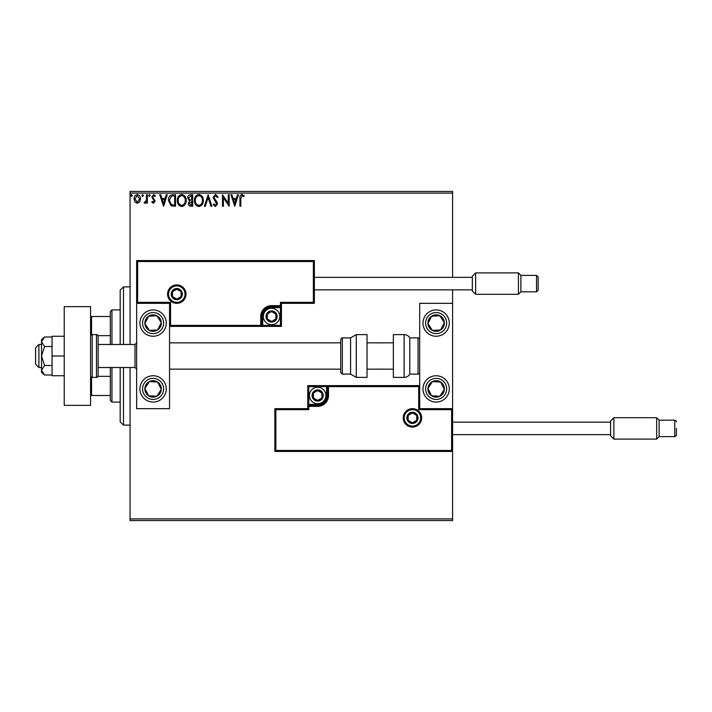 <?xml version="1.0" encoding="UTF-8"?>
<svg xmlns="http://www.w3.org/2000/svg" width="712" height="712" viewBox="0 0 712 712"><rect width="100%" height="100%" fill="white"/><g stroke="black" fill="none" stroke-linecap="round" stroke-linejoin="round"><path stroke-width="1.07" d="M452.601 520.561L130.056 520.561L130.056 518.914L452.601 518.914L452.601 520.561M139.685 201.905L137.291 203.294L134.906 201.905L134.043 198.915C134.025 196.53 135.102 195.088 137.291 194.581C139.481 195.079 140.567 196.53 140.54 198.915L139.685 201.905M147.34 194.732L147.34 203.151L146.45 203.151L146.45 201.905L144.91 203.294L144.233 203.009L144.661 202.11L146.316 200.446L146.45 194.732L147.34 194.732M153.481 203.294L151.772 202.101L152.288 201.38L153.418 202.261L154.281 201.131L151.772 197.01L153.641 194.581L155.456 195.72L154.949 196.503L153.739 195.613L152.653 196.975L155.163 201.087L153.481 203.294M172.865 194.732L175.544 194.732L175.544 206.249L171.058 205.83L168.459 200.348C168.326 197.019 169.794 195.15 172.865 194.732M192.676 194.732L192.676 206.249L191.047 206.249C189.294 206.16 188.404 205.207 188.395 203.392L189.472 200.944L187.656 197.998C187.665 196.103 188.573 195.008 190.371 194.732L192.676 194.732M208.18 194.732L211.873 206.249L210.912 206.249L208.109 197.509L205.305 206.249L204.344 206.249L208.18 194.732M228.267 194.732L229.157 194.732L229.157 206.249L223.39 197.66L223.39 206.249L222.509 206.249L222.509 194.732L228.267 203.303L228.267 194.732M240.816 198.586L240.816 206.249L239.935 206.249L239.935 198.47C239.579 196.379 240.282 195.035 242.044 194.438L244.216 195.764L243.771 196.654L242.053 195.613L240.816 198.586M130.056 193.085L130.056 191.439L452.601 191.439L452.601 193.085L130.056 193.085L130.056 344.483M130.056 367.517L130.056 518.914M452.601 193.085L452.601 277.342M452.601 289.846L452.601 303.339L419.688 303.339L419.688 408.661L452.601 408.661L452.601 303.339M451.613 450.456L452.601 451.444L274.868 451.444L274.868 408.661L275.856 409.649L275.856 450.456L451.613 450.456L451.613 409.649L452.601 408.661L452.601 518.914M234.764 206.249L230.928 194.732L231.89 194.732L233.073 198.425L236.313 198.425L237.497 194.732L238.458 194.732L234.764 206.249M215.487 194.438L218.077 196.948L217.356 197.535L215.549 195.613L213.938 197.571L217.035 202.101L217.489 203.855L215.425 206.542L213.2 204.593L213.894 203.89L215.442 205.368L216.599 203.908L213.057 197.553L215.487 194.438M203.312 200.437C203.374 203.721 201.914 205.759 198.933 206.542C195.889 205.839 194.394 203.819 194.447 200.49C194.394 197.206 195.862 195.186 198.862 194.438C201.87 195.159 203.347 197.162 203.312 200.437M186.179 200.437C186.241 203.721 184.782 205.759 181.8 206.542C178.756 205.839 177.261 203.819 177.315 200.49C177.261 197.206 178.73 195.186 181.729 194.438C184.737 195.159 186.215 197.162 186.179 200.437M163.582 206.249L159.746 194.732L160.707 194.732L161.891 198.425L165.122 198.425L166.305 194.732L167.275 194.732L163.582 206.249M150.143 195.542L149.404 196.503L148.666 195.542L149.404 194.581L150.143 195.542M143.352 195.542L142.614 196.503L141.875 195.542L142.614 194.581L143.352 195.542M132.272 195.542L131.533 196.503L130.794 195.542L131.533 194.581L132.272 195.542M233.456 199.6L234.693 203.472L235.93 199.6L233.456 199.6M195.337 200.499C195.293 203.134 196.476 204.753 198.897 205.368C201.3 204.727 202.475 203.089 202.422 200.446C202.466 197.82 201.291 196.209 198.897 195.613C196.468 196.209 195.275 197.838 195.337 200.499M190.869 205.065L191.786 205.065L191.786 201.38L189.276 203.374L190.869 205.065M191.341 200.197L191.786 195.916L190.78 195.916L188.538 197.998L189.935 200.054L191.341 200.197M178.205 200.499C178.16 203.134 179.344 204.753 181.765 205.368C184.168 204.727 185.343 203.089 185.289 200.446C185.334 197.82 184.159 196.209 181.765 195.613C179.335 196.209 178.142 197.838 178.205 200.499M174.662 205.065L174.662 195.916L171.334 196.201L169.34 200.348L171.53 204.745L174.662 205.065M162.265 199.6L163.511 203.472L164.748 199.6L162.265 199.6M134.933 198.906L137.291 202.261L139.659 198.906L137.291 195.613L134.933 198.906M120.186 344.483L120.186 290.176L123.479 286.883L130.056 286.883M120.186 367.517L120.186 421.824L123.479 425.117L130.056 425.117M123.479 286.883L123.479 344.483M123.479 367.517L123.479 425.117M153.098 309.925A13.163 13.163 0 0 1 166.261 323.088A13.163 13.163 0 0 1 153.098 336.251A13.163 13.163 0 0 1 139.935 323.088A13.163 13.163 0 0 1 153.098 309.925M153.098 402.075A13.163 13.163 0 0 0 166.261 388.912A13.163 13.163 0 0 0 153.098 375.749A13.163 13.163 0 0 0 139.935 388.912A13.163 13.163 0 0 0 164.116 396.112M169.554 303.339L169.554 408.661L136.642 408.661L136.642 303.339L169.554 303.339L170.542 302.351L170.542 325.393L169.554 326.381L262.692 326.381L262.692 325.393L280.466 325.393L280.466 307.62L271.583 307.62A8.882 8.882 0 0 0 262.692 316.502L262.692 325.393L261.704 325.393A0.988 0.988 0 0 1 260.717 326.381L260.717 316.502A10.858 10.858 0 0 1 271.583 305.644L280.466 305.644L280.466 302.351L313.378 302.351L313.378 261.544L314.366 260.556L314.366 303.339L281.454 303.339L281.454 305.644L280.466 305.644L280.466 306.632L271.583 306.632A9.87 9.87 0 0 0 261.704 316.502L261.704 325.393L170.542 325.393M436.144 402.075A13.163 13.163 0 0 1 422.973 388.912A13.163 13.163 0 0 1 436.144 375.749A13.163 13.163 0 0 1 449.308 388.912A13.163 13.163 0 0 1 436.144 402.075M436.144 309.925A13.163 13.163 0 0 0 422.973 323.088A13.163 13.163 0 0 0 436.144 336.251A13.163 13.163 0 0 0 449.308 323.088A13.163 13.163 0 0 0 436.144 309.925A13.163 13.163 0 0 1 447.163 315.888M38.893 367.517L35.6 364.224L35.6 347.776L38.893 344.483L38.893 367.517L41.527 367.517M90.566 375.749A1.647 1.647 0 0 0 92.213 377.396L96.485 377.396A1.647 1.647 0 0 0 98.131 375.749L98.131 367.517L134.995 367.517L134.995 344.483L136.642 342.837M404.22 417.873A8.224 8.224 0 0 0 412.444 426.105A8.224 8.224 0 0 0 420.676 417.873A8.224 8.224 0 0 0 412.444 409.649A8.224 8.224 0 0 0 404.22 417.873A8.224 8.224 0 0 1 412.444 409.649A8.224 8.224 0 0 1 420.676 417.873M274.868 408.661L307.78 408.661L307.78 406.356L308.768 406.356L308.768 409.649L275.856 409.649M317.659 404.38L317.659 405.368L308.768 405.368A0.988 0.988 0 0 0 307.78 406.356L307.78 385.619L326.541 385.619L326.541 386.607L308.768 386.607L308.768 404.38L317.659 404.38A8.882 8.882 0 0 0 326.541 395.498L326.541 386.607L327.529 386.607A0.988 0.988 0 0 1 328.517 385.619L326.541 385.619M326.541 395.498L327.529 395.498A9.87 9.87 0 0 1 317.659 405.368A9.87 9.87 0 0 0 327.529 395.498L327.529 386.607L328.517 386.607L328.517 385.619L419.688 385.619L418.7 386.607L328.517 386.607L328.517 395.498A10.858 10.858 0 0 1 317.659 406.356L308.768 406.356L308.768 405.368A0.988 0.988 0 0 0 307.78 406.356M275.856 450.456L274.868 451.444M307.78 408.661L308.768 409.649M451.613 409.649L418.7 409.649L419.688 408.661M307.78 385.619L308.768 386.607M185.022 294.127A8.224 8.224 0 0 0 176.79 285.895A8.224 8.224 0 0 0 168.566 294.127A8.224 8.224 0 0 0 176.79 302.351A8.224 8.224 0 0 0 185.022 294.127A8.224 8.224 0 0 1 176.79 302.351A8.224 8.224 0 0 1 168.566 294.127M313.378 261.544L137.63 261.544L137.63 302.351L136.642 303.339L136.642 260.556L314.366 260.556M281.454 305.644A0.988 0.988 0 0 1 280.466 306.632A0.988 0.988 0 0 0 281.454 305.644L281.454 326.381L262.692 326.381M314.366 303.339L313.378 302.351M281.454 303.339L280.466 302.351M137.63 261.544L136.642 260.556M281.454 326.381L280.466 325.393M276.514 316.502A4.939 4.939 0 0 0 267.303 314.037A4.939 4.939 0 0 0 271.583 321.441A4.939 4.939 0 0 0 276.514 316.502M275.856 316.502L275.856 314.037L271.583 311.571L267.303 314.037L267.303 318.976L271.583 321.441L275.856 318.976L275.856 316.502M263.351 316.502A8.224 8.224 0 0 1 271.583 308.278A8.224 8.224 0 0 1 279.807 316.502A8.224 8.224 0 0 1 271.583 324.734A8.224 8.224 0 0 1 263.351 316.502A8.224 8.224 0 0 0 271.583 324.734A8.224 8.224 0 0 0 279.807 316.502M267.303 314.037L267.303 318.976L271.583 321.441M275.856 318.976L275.856 314.037M322.598 395.498A4.939 4.939 0 0 0 313.378 393.024A4.939 4.939 0 0 0 317.659 400.429A4.939 4.939 0 0 0 322.598 395.498M321.931 395.498L321.931 393.024L317.659 390.559L313.378 393.024L313.378 397.964L317.659 400.429L321.931 397.964L321.931 395.498M309.426 395.498A8.224 8.224 0 0 1 317.659 387.266A8.224 8.224 0 0 1 325.882 395.498A8.224 8.224 0 0 1 317.659 403.722A8.224 8.224 0 0 1 309.426 395.498A8.224 8.224 0 0 0 317.659 403.722A8.224 8.224 0 0 0 325.882 395.498M313.378 393.024L313.378 397.964L317.659 400.429M321.931 397.964L321.931 393.024M417.383 417.873A4.939 4.939 0 0 0 408.172 415.408A4.939 4.939 0 0 0 412.444 422.812A4.939 4.939 0 0 0 417.383 417.873M416.716 417.873L416.716 415.408L412.444 412.942L408.172 415.408L408.172 420.347L412.444 422.812L416.716 420.347L416.716 417.873M408.172 415.408L408.172 420.347L412.444 422.812M416.716 420.347L416.716 415.408M181.729 294.127A4.939 4.939 0 0 0 172.518 291.653A4.939 4.939 0 0 0 176.79 299.058A4.939 4.939 0 0 0 181.729 294.127M181.07 294.127L181.07 291.653L176.79 289.188L172.518 291.653L172.518 296.593L176.79 299.058L181.07 296.593L181.07 294.127M172.518 291.653L172.518 296.593L176.79 299.058M181.07 296.593L181.07 291.653M146.209 384.409A8.224 8.224 0 0 0 156.809 396.255A8.224 8.224 0 0 0 157.592 382.024A8.224 8.224 0 0 0 146.209 384.409M147.135 385.014L144.883 388.458L148.594 395.801L156.809 396.255L161.312 389.366L157.592 382.024L149.378 381.57L147.135 385.014M145.898 399.93A13.163 13.163 0 0 1 142.08 381.712M144.883 388.458L148.594 395.801L156.809 396.255L161.312 389.366L157.592 382.024L149.378 381.57L144.883 388.458M429.256 384.409A8.224 8.224 0 0 0 439.856 396.255A8.224 8.224 0 0 0 440.639 382.024A8.224 8.224 0 0 0 429.256 384.409M430.173 385.014L427.93 388.458L431.641 395.801L439.856 396.255L444.359 389.366L440.639 382.024L432.424 381.57L430.173 385.014M427.93 388.458L431.641 395.801L439.856 396.255L444.359 389.366L440.639 382.024L432.424 381.57L427.93 388.458M443.033 318.584A8.224 8.224 0 0 0 427.93 323.542A8.224 8.224 0 0 0 440.639 329.976A8.224 8.224 0 0 0 443.033 318.584M442.108 319.19L439.856 315.745L431.641 316.199L427.93 323.542L432.424 330.43L440.639 329.976L444.359 322.634L442.108 319.19M425.117 330.288A13.163 13.163 0 0 1 428.944 312.07M439.856 315.745L431.641 316.199L427.93 323.542L432.424 330.43L440.639 329.976L444.359 322.634L439.856 315.745M159.986 318.584A8.224 8.224 0 0 0 144.883 323.542A8.224 8.224 0 0 0 157.592 329.976A8.224 8.224 0 0 0 159.986 318.584M159.061 319.19L156.809 315.745L148.594 316.199L144.883 323.542L149.378 330.43L157.592 329.976L161.312 322.634L159.061 319.19M156.809 315.745L148.594 316.199L144.883 323.542L149.378 330.43L157.592 329.976L161.312 322.634L156.809 315.745M404.113 377.396A6.586 6.586 0 0 0 409.809 374.103L409.809 337.897A6.586 6.586 0 0 0 404.113 334.604L393.353 334.604L393.353 377.396L404.113 377.396L404.113 334.604M409.809 374.103L418.042 374.103A1.647 1.647 0 0 0 419.688 372.456M418.042 374.103L418.042 337.897A1.647 1.647 0 0 1 419.688 339.544M418.042 337.897L409.809 337.897M356.267 377.396L367.027 377.396L367.027 334.604L356.267 334.604L356.267 377.396L350.571 374.103L350.571 337.897L342.339 337.897L342.339 374.103L340.692 372.456L340.692 339.544C341.44 338.093 341.983 337.541 342.339 337.897M169.554 369.163L340.692 369.163L340.692 372.456M340.692 350.438L340.692 342.837L169.554 342.837M472.341 290.994L472.341 276.185L475.634 272.901L475.634 294.287L472.341 290.994M536.528 275.366L538.165 277.012L538.165 290.176L536.528 291.822L536.528 275.366L520.89 275.366L520.89 291.822L518.425 294.287L518.425 272.901L475.634 272.901M610.576 435.815L610.576 421.006L613.869 417.713L613.869 439.099L610.576 435.815M676.4 428.41L676.4 434.988C676.898 435.201 676.347 435.744 674.754 436.634L674.754 420.178L659.125 420.178L659.125 436.634L656.651 439.099L656.651 417.713L613.869 417.713M44.562 365.505L41.527 356L41.527 370.249L44.562 375.002L41.527 372.456L41.527 370.249L44.562 365.505L52.056 365.505M44.562 375.002L52.056 375.002M44.562 346.495L41.527 341.751L41.527 356L44.562 346.495L52.056 346.495M44.562 336.998L41.527 339.544L41.527 341.751L44.562 336.998L52.056 336.998M64.231 356L52.056 356L52.056 375.749L64.231 375.749M52.056 356L52.056 336.251L64.231 336.251M64.231 405.368L64.231 306.632L90.566 306.632L90.566 405.368L64.231 405.368M96.485 377.396L96.485 334.604A1.647 1.647 0 0 1 98.131 336.251L98.131 375.749M90.566 336.251A1.647 1.647 0 0 1 92.213 334.604L92.213 377.396M96.485 334.604L92.213 334.604M134.995 344.483L98.131 344.483L98.131 336.251M111.953 367.517L111.953 402.075L110.307 400.429L110.307 367.517M110.307 344.483L110.307 311.571L111.953 309.925L111.953 344.483M111.953 402.075L120.186 402.075M111.953 309.925L120.186 309.925M110.307 395.498L90.566 395.498M110.307 376.354L98.016 376.354M110.307 335.646L98.016 335.646M90.566 316.502L91.554 316.502L91.554 334.747M110.307 316.502L91.554 316.502M91.554 377.253L91.554 395.498M421.664 417.873A9.211 9.211 0 0 1 412.444 427.093A9.211 9.211 0 0 1 403.232 417.873A9.211 9.211 0 0 1 412.444 408.661A9.211 9.211 0 0 1 421.664 417.873M418.7 409.649L418.7 386.607M308.768 405.368L308.768 404.38L307.78 404.38M317.659 405.368L317.659 406.356M327.529 395.498L328.517 395.498M167.578 294.127A9.211 9.211 0 0 1 176.79 284.907A9.211 9.211 0 0 1 186.01 294.127A9.211 9.211 0 0 1 176.79 303.339A9.211 9.211 0 0 1 167.578 294.127M137.63 302.351L170.542 302.351M271.583 307.62L271.583 306.632A9.87 9.87 0 0 0 261.704 316.502L260.717 316.502M280.466 306.632L280.466 307.62L281.454 307.62M271.583 306.632L271.583 305.644M262.692 316.502L261.704 316.502M277.173 316.502A5.598 5.598 0 0 0 271.583 310.913A5.598 5.598 0 0 0 265.985 316.502A5.598 5.598 0 0 0 271.583 322.1A5.598 5.598 0 0 0 277.173 316.502M323.248 395.498A5.598 5.598 0 0 0 317.659 389.9A5.598 5.598 0 0 0 312.061 395.498A5.598 5.598 0 0 0 317.659 401.087A5.598 5.598 0 0 0 323.248 395.498M418.042 417.873A5.598 5.598 0 0 0 412.444 412.284A5.598 5.598 0 0 0 406.846 417.873A5.598 5.598 0 0 0 412.444 423.471A5.598 5.598 0 0 0 418.042 417.873M182.388 294.127A5.598 5.598 0 0 0 176.79 288.529A5.598 5.598 0 0 0 171.2 294.127A5.598 5.598 0 0 0 176.79 299.716A5.598 5.598 0 0 0 182.388 294.127M144.278 383.154A10.529 10.529 0 0 0 147.34 397.732A10.529 10.529 0 0 0 161.918 394.671A10.529 10.529 0 0 0 158.856 380.092A10.529 10.529 0 0 0 144.278 383.154M427.325 383.154A10.529 10.529 0 0 0 430.377 397.732A10.529 10.529 0 0 0 444.955 394.671A10.529 10.529 0 0 0 441.903 380.092A10.529 10.529 0 0 0 427.325 383.154M444.955 317.329A10.529 10.529 0 0 0 430.377 314.268A10.529 10.529 0 0 0 427.325 328.846A10.529 10.529 0 0 0 441.903 331.908A10.529 10.529 0 0 0 444.955 317.329M161.918 317.329A10.529 10.529 0 0 0 147.34 314.268A10.529 10.529 0 0 0 144.278 328.846A10.529 10.529 0 0 0 158.856 331.908A10.529 10.529 0 0 0 161.918 317.329M134.995 367.517L136.642 369.163M393.353 369.163L367.027 369.163M393.353 342.837L367.027 342.837M38.893 344.483L41.527 344.483M342.339 374.103L350.571 374.103M356.267 334.604L350.571 337.897M536.528 291.822L520.89 291.822M518.425 294.287L475.634 294.287M472.341 289.846L314.366 289.846M472.341 277.342L314.366 277.342M520.89 275.366L518.425 272.901M674.754 436.634L659.125 436.634M656.651 439.099L613.869 439.099M610.576 434.658L452.601 434.658M610.576 422.154L452.601 422.154M674.754 420.178C676.338 421.05 676.889 421.593 676.4 421.824M659.125 420.178L656.651 417.713"/></g></svg>

